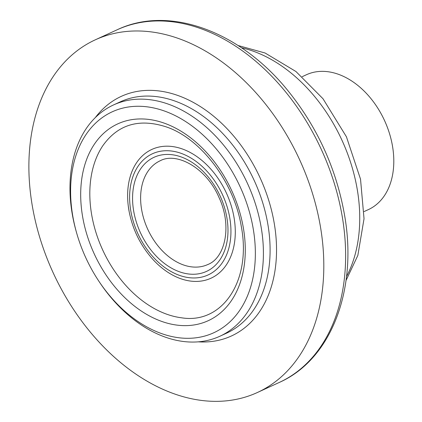 <?xml version="1.0" encoding="UTF-8"?>
<svg xmlns="http://www.w3.org/2000/svg" width="422" height="422" viewBox="0 0 422 422"><rect width="100%" height="100%" fill="white"/><g stroke="black" fill="none" stroke-linecap="round" stroke-linejoin="round"><path stroke-width="0.63" d="M73.296 218.902A121.583 84.933 65.3 0 1 171.807 113.993A121.583 84.933 65.3 0 1 246.817 297.447A121.583 84.933 65.3 0 1 98.616 280.83A121.583 84.933 65.3 0 1 76.646 233.007A121.583 84.933 65.3 0 1 73.296 218.902M98.616 280.83L99.307 281.875A127.291 88.921 -114.7 0 0 219.83 336.265A127.291 88.921 -114.7 0 0 247.492 183.475A127.291 88.921 -114.7 0 0 113.55 104.93A127.291 88.921 -114.7 0 0 72.795 217.035A127.291 88.921 -114.7 0 0 76.303 231.805L76.646 233.007M302.152 76.704L306.435 74.731A74.203 51.837 65.3 0 1 384.521 120.523A74.203 51.837 65.3 0 1 368.395 209.592L364.107 211.559M33.18 210.731A194.073 135.578 65.3 0 1 95.319 39.81A194.073 135.578 65.3 0 1 299.536 159.563A194.073 135.578 65.3 0 1 257.362 392.518A194.073 135.578 65.3 0 1 33.18 210.731M83.087 219.271A108.312 75.665 65.3 0 1 185.859 134.338A108.312 75.665 65.3 0 1 219.994 313.293A108.312 75.665 65.3 0 1 83.087 219.271M113.55 104.93L120.233 101.86A127.291 88.921 65.3 0 1 254.176 180.405A127.291 88.921 65.3 0 1 226.514 333.195L219.83 336.265M141.882 211.053A57.081 39.874 65.3 0 1 160.16 160.782C176.686 151.704 206.332 167.893 218.876 197.206C232.395 225.649 225.232 257.942 207.814 264.52A57.081 39.874 65.3 0 1 141.882 211.053M133.959 212.598A62.788 43.862 65.3 0 1 193.54 163.361A62.788 43.862 65.3 0 1 213.326 267.105A62.788 43.862 65.3 0 1 133.959 212.598M131.089 212.488A66.676 46.578 65.3 0 1 194.357 160.202A66.676 46.578 65.3 0 1 215.373 270.37A66.676 46.578 65.3 0 1 131.089 212.488M129.19 211.828A70.854 49.495 65.3 0 1 128.262 205.915A70.854 49.495 65.3 0 1 185.996 150.422A70.854 49.495 65.3 0 1 232.506 251.665A70.854 49.495 65.3 0 1 152.796 259.314C140.695 245.752 132.825 229.932 129.195 211.855L128.262 205.915M181.507 317.792A103.026 71.972 65.3 0 1 92.096 217.072A103.026 71.972 65.3 0 1 102.62 146.007C117.754 124.527 138.907 118.134 166.068 126.832C200.466 138.205 233.82 181.618 241.194 225.844C251.897 281.216 222.146 324.434 181.544 317.798M95.303 117.617A131.859 92.112 65.3 0 1 260.042 177.709A131.859 92.112 65.3 0 1 198.314 341.841M95.319 39.81L117.142 29.783A194.073 135.578 65.3 0 1 321.358 149.536A194.073 135.578 65.3 0 1 279.185 382.49L257.362 392.518M241.389 47.723A142.705 99.687 65.3 0 1 341.899 140.104A142.705 99.687 65.3 0 1 346.515 276.537M117.142 29.783C169.507 4.737 240.978 31.666 288.706 91.648C317.729 127.961 336.313 168.948 344.457 214.608C357.877 288.98 331.655 359.333 279.185 382.49M238.05 45.507L265.085 53.003L295.949 71.518L323.009 98.753L346.425 136.781L360.53 179.202L364.033 218.76L357.845 255.415L346.014 280.514"/></g></svg>
